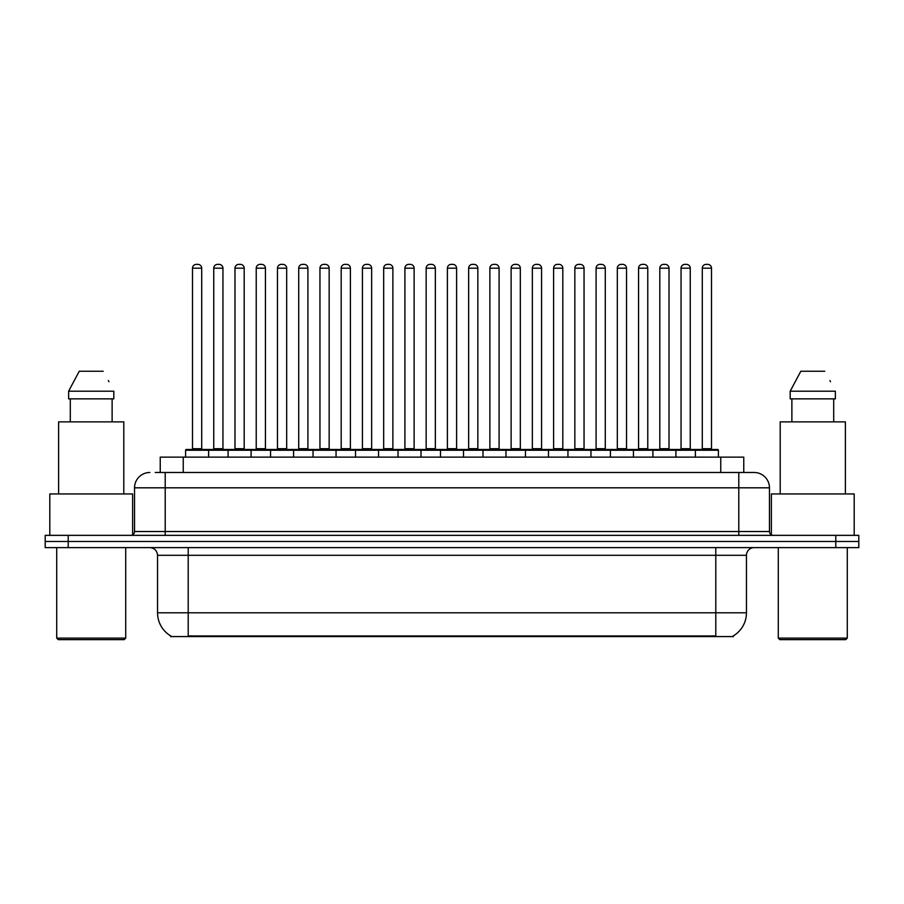 <?xml version="1.0" encoding="UTF-8"?>
<svg xmlns="http://www.w3.org/2000/svg" width="904" height="904" viewBox="0 0 904 904"><rect width="100%" height="100%" fill="white"/><g stroke="black" fill="none" stroke-linecap="round" stroke-linejoin="round"><path stroke-width="1.36" d="M160.234 472.476L160.234 457.141L743.766 457.141L743.766 472.476M733.426 635.817L733.426 636.574L170.573 636.574L170.573 635.817M170.799 635.953A26.837 26.837 0 0 1 157.545 612.799L188.213 612.799L188.213 635.953L715.787 635.953L715.787 612.799L746.455 612.799L746.455 555.293A7.673 7.673 0 0 1 754.128 547.621M157.545 612.799L157.545 555.293C157.081 550.638 154.527 548.073 149.872 547.621M733.2 635.953A26.837 26.837 0 0 0 746.455 612.799M68.207 535.349L858.8 535.349L858.8 541.485L45.2 541.485L45.2 547.621L68.207 547.621L68.207 541.485L45.2 541.485L45.2 535.349L68.207 535.349L68.207 541.485L858.8 541.485L858.8 547.621L68.207 547.621M155.59 472.476L748.761 472.476M155.239 472.476L165.206 472.476L165.206 487.81L134.538 487.81L134.538 531.518A3.831 3.831 0 0 1 130.696 535.349M149.872 472.476A15.334 15.334 0 0 0 134.538 487.81M754.128 472.476A15.334 15.334 0 0 1 769.462 487.81L738.794 487.81L738.794 472.476L753.891 472.476M769.462 487.81L769.462 531.518C769.666 533.823 770.954 535.1 773.304 535.349M695.391 457.141L695.391 450.237A0.768 0.768 0 0 1 696.159 449.469L717.629 449.469A0.768 0.768 0 0 1 718.397 450.237L185.602 450.237A0.768 0.768 0 0 1 186.371 449.469L207.841 449.469A0.768 0.768 0 0 1 208.609 450.237L208.609 457.141M201.705 268.194L192.507 268.194A3.831 3.831 0 0 1 196.337 264.363L197.874 264.363A3.831 3.831 0 0 1 201.705 268.194L201.705 448.7A0.768 0.768 0 0 0 202.473 449.469M192.507 268.194L192.507 448.7A0.768 0.768 0 0 1 191.738 449.469M185.602 450.237L185.602 457.141M229.853 450.237A0.768 0.768 0 0 0 229.085 449.469L207.615 449.469M213.751 268.194A3.831 3.831 0 0 1 217.582 264.363L219.118 264.363A3.831 3.831 0 0 1 222.949 268.194L213.751 268.194L213.751 448.7A0.768 0.768 0 0 1 212.982 449.469M222.949 268.194L222.949 448.7A0.768 0.768 0 0 0 223.717 449.469M228.09 457.141L228.09 450.237A0.768 0.768 0 0 1 228.859 449.469L250.329 449.469A0.768 0.768 0 0 1 251.097 450.237L251.097 457.141M244.193 268.194L234.983 268.194A3.831 3.831 0 0 1 238.825 264.363L240.351 264.363A3.831 3.831 0 0 1 244.193 268.194L244.193 448.7A0.768 0.768 0 0 0 244.961 449.469M234.983 268.194L234.983 448.7A0.768 0.768 0 0 1 234.226 449.469M270.567 457.141L270.567 450.237A0.768 0.768 0 0 1 271.336 449.469L292.806 449.469A0.768 0.768 0 0 1 293.574 450.237L293.574 457.141M286.67 268.194L277.471 268.194A3.831 3.831 0 0 1 281.302 264.363L282.839 264.363A3.831 3.831 0 0 1 286.67 268.194L286.67 448.7A0.768 0.768 0 0 0 287.438 449.469M277.471 268.194L277.471 448.7A0.768 0.768 0 0 1 276.703 449.469M313.055 457.141L313.055 450.237A0.768 0.768 0 0 1 313.824 449.469L335.294 449.469A0.768 0.768 0 0 1 336.051 450.237L336.051 457.141M329.158 268.194L319.948 268.194A3.831 3.831 0 0 1 323.79 264.363L325.316 264.363A3.831 3.831 0 0 1 329.158 268.194L329.158 448.7A0.768 0.768 0 0 0 329.926 449.469M319.948 268.194L319.948 448.7A0.768 0.768 0 0 1 319.191 449.469M355.532 457.141L355.532 450.237A0.768 0.768 0 0 1 356.3 449.469L377.77 449.469A0.768 0.768 0 0 1 378.539 450.237L378.539 457.141M371.634 268.194L362.436 268.194A3.831 3.831 0 0 1 366.267 264.363L367.804 264.363A3.831 3.831 0 0 1 371.634 268.194L371.634 448.7A0.768 0.768 0 0 0 372.403 449.469M362.436 268.194L362.436 448.7A0.768 0.768 0 0 1 361.668 449.469M272.33 450.237A0.768 0.768 0 0 0 271.562 449.469M250.092 449.469L271.336 449.469M256.227 268.194A3.831 3.831 0 0 1 260.07 264.363L261.595 264.363A3.831 3.831 0 0 1 265.437 268.194L256.227 268.194L256.227 448.7A0.768 0.768 0 0 1 255.459 449.469M265.437 268.194L265.437 448.7A0.768 0.768 0 0 0 266.194 449.469M314.818 450.237A0.768 0.768 0 0 0 314.05 449.469M292.58 449.469L313.824 449.469M298.716 268.194A3.831 3.831 0 0 1 302.546 264.363L304.083 264.363A3.831 3.831 0 0 1 307.914 268.194L298.716 268.194L298.716 448.7A0.768 0.768 0 0 1 297.947 449.469M307.914 268.194L307.914 448.7A0.768 0.768 0 0 0 308.682 449.469M357.295 450.237A0.768 0.768 0 0 0 356.526 449.469M335.056 449.469L356.3 449.469M341.192 268.194A3.831 3.831 0 0 1 345.023 264.363L346.56 264.363A3.831 3.831 0 0 1 350.39 268.194L341.192 268.194L341.192 448.7A0.768 0.768 0 0 1 340.424 449.469M350.39 268.194L350.39 448.7A0.768 0.768 0 0 0 351.159 449.469M124.187 639.636L58.24 639.636L56.703 638.111L125.712 638.111L124.187 639.636M56.703 547.621L56.703 638.111M125.712 547.621L125.712 638.111M132.617 534.84L132.617 493.946L49.799 493.946L49.799 535.349M123.803 493.946L123.803 421.863L58.624 421.863L58.624 493.946M112.119 398.856L112.119 421.863L112.119 398.856M68.625 391.195L79.236 371.25L68.625 391.195L68.625 398.856L113.802 398.856L113.802 391.195L68.625 391.195M108.955 381.714L108.344 380.561M70.297 398.856L70.297 421.863M103.18 371.25L79.236 371.25M845.76 639.636L779.813 639.636L778.287 638.111L847.297 638.111L845.76 639.636M778.287 547.621L778.287 638.111M847.297 547.621L847.297 638.111M854.201 535.349L854.201 493.946L771.383 493.946L771.383 534.84M845.376 493.946L845.376 421.863L780.197 421.863L780.197 493.946M790.198 391.195L800.82 371.25L790.198 391.195L790.198 398.856L835.375 398.856L835.375 391.195L790.198 391.195M830.539 381.714L829.928 380.561M791.881 398.856L791.881 421.863M833.703 421.863L833.703 398.856M824.764 371.25L800.82 371.25M398.02 457.141L398.02 450.237A0.768 0.768 0 0 1 398.777 449.469L420.258 449.469A0.768 0.768 0 0 1 421.015 450.237L421.015 457.141M414.122 268.194L404.913 268.194A3.831 3.831 0 0 1 408.755 264.363L410.28 264.363A3.831 3.831 0 0 1 414.122 268.194L414.122 448.7A0.768 0.768 0 0 0 414.891 449.469M404.913 268.194L404.913 448.7A0.768 0.768 0 0 1 404.156 449.469M440.497 457.141L440.497 450.237A0.768 0.768 0 0 1 441.265 449.469L462.735 449.469A0.768 0.768 0 0 1 463.503 450.237L463.503 457.141M456.599 268.194L447.401 268.194A3.831 3.831 0 0 1 451.232 264.363L452.768 264.363A3.831 3.831 0 0 1 456.599 268.194L456.599 448.7A0.768 0.768 0 0 0 457.367 449.469M447.401 268.194L447.401 448.7A0.768 0.768 0 0 1 446.632 449.469M482.985 457.141L482.985 450.237A0.768 0.768 0 0 1 483.742 449.469L505.223 449.469A0.768 0.768 0 0 1 505.98 450.237L505.98 457.141M499.087 268.194L489.878 268.194A3.831 3.831 0 0 1 493.72 264.363L495.245 264.363A3.831 3.831 0 0 1 499.087 268.194L499.087 448.7A0.768 0.768 0 0 0 499.844 449.469M489.878 268.194L489.878 448.7A0.768 0.768 0 0 1 489.109 449.469M399.783 450.237A0.768 0.768 0 0 0 399.014 449.469M377.544 449.469L398.777 449.469M383.68 268.194A3.831 3.831 0 0 1 387.511 264.363L389.048 264.363A3.831 3.831 0 0 1 392.878 268.194L383.68 268.194L383.68 448.7A0.768 0.768 0 0 1 382.912 449.469M392.878 268.194L392.878 448.7A0.768 0.768 0 0 0 393.647 449.469M442.259 450.237A0.768 0.768 0 0 0 441.491 449.469M420.021 449.469L441.265 449.469M426.157 268.194A3.831 3.831 0 0 1 429.988 264.363L431.524 264.363A3.831 3.831 0 0 1 435.355 268.194L426.157 268.194L426.157 448.7A0.768 0.768 0 0 1 425.388 449.469M435.355 268.194L435.355 448.7A0.768 0.768 0 0 0 436.123 449.469M484.747 450.237A0.768 0.768 0 0 0 483.979 449.469M462.509 449.469L483.742 449.469M468.645 268.194A3.831 3.831 0 0 1 472.476 264.363L474.012 264.363A3.831 3.831 0 0 1 477.843 268.194L468.645 268.194L468.645 448.7A0.768 0.768 0 0 1 467.876 449.469M477.843 268.194L477.843 448.7A0.768 0.768 0 0 0 478.611 449.469M525.461 457.141L525.461 450.237A0.768 0.768 0 0 1 526.23 449.469L547.7 449.469A0.768 0.768 0 0 1 548.468 450.237L548.468 457.141M541.564 268.194L532.366 268.194A3.831 3.831 0 0 1 536.196 264.363L537.733 264.363A3.831 3.831 0 0 1 541.564 268.194L541.564 448.7A0.768 0.768 0 0 0 542.332 449.469M532.366 268.194L532.366 448.7A0.768 0.768 0 0 1 531.597 449.469M567.949 457.141L567.949 450.237A0.768 0.768 0 0 1 568.706 449.469L590.176 449.469A0.768 0.768 0 0 1 590.945 450.237L590.945 457.141M584.052 268.194L574.842 268.194A3.831 3.831 0 0 1 578.684 264.363L580.21 264.363A3.831 3.831 0 0 1 584.052 268.194L584.052 448.7A0.768 0.768 0 0 0 584.809 449.469M574.842 268.194L574.842 448.7A0.768 0.768 0 0 1 574.074 449.469M610.426 457.141L610.426 450.237A0.768 0.768 0 0 1 611.194 449.469L632.664 449.469A0.768 0.768 0 0 1 633.433 450.237L633.433 457.141M626.529 268.194L617.33 268.194A3.831 3.831 0 0 1 621.161 264.363L622.698 264.363A3.831 3.831 0 0 1 626.529 268.194L626.529 448.7A0.768 0.768 0 0 0 627.297 449.469M617.33 268.194L617.33 448.7A0.768 0.768 0 0 1 616.562 449.469M652.903 457.141L652.903 450.237A0.768 0.768 0 0 1 653.671 449.469L675.141 449.469A0.768 0.768 0 0 1 675.909 450.237L675.909 457.141M669.016 268.194L659.807 268.194A3.831 3.831 0 0 1 663.649 264.363L665.174 264.363A3.831 3.831 0 0 1 669.016 268.194L669.016 448.7A0.768 0.768 0 0 0 669.774 449.469M659.807 268.194L659.807 448.7A0.768 0.768 0 0 1 659.039 449.469M711.493 268.194L702.295 268.194A3.831 3.831 0 0 1 706.126 264.363L707.662 264.363A3.831 3.831 0 0 1 711.493 268.194L711.493 448.7A0.768 0.768 0 0 0 712.262 449.469M702.295 268.194L702.295 448.7A0.768 0.768 0 0 1 701.527 449.469M718.397 450.237L718.397 457.141M527.224 450.237A0.768 0.768 0 0 0 526.456 449.469M504.986 449.469L526.23 449.469M511.122 268.194A3.831 3.831 0 0 1 514.952 264.363L516.489 264.363A3.831 3.831 0 0 1 520.32 268.194L511.122 268.194L511.122 448.7A0.768 0.768 0 0 1 510.353 449.469M520.32 268.194L520.32 448.7A0.768 0.768 0 0 0 521.088 449.469M569.712 450.237A0.768 0.768 0 0 0 568.944 449.469M547.474 449.469L568.706 449.469M553.61 268.194A3.831 3.831 0 0 1 557.44 264.363L558.977 264.363A3.831 3.831 0 0 1 562.808 268.194L553.61 268.194L553.61 448.7A0.768 0.768 0 0 1 552.841 449.469M562.808 268.194L562.808 448.7A0.768 0.768 0 0 0 563.576 449.469M612.189 450.237A0.768 0.768 0 0 0 611.42 449.469M589.95 449.469L611.194 449.469M596.086 268.194A3.831 3.831 0 0 1 599.917 264.363L601.454 264.363A3.831 3.831 0 0 1 605.284 268.194L596.086 268.194L596.086 448.7A0.768 0.768 0 0 1 595.318 449.469M605.284 268.194L605.284 448.7A0.768 0.768 0 0 0 606.053 449.469M654.677 450.237A0.768 0.768 0 0 0 653.908 449.469M632.438 449.469L653.671 449.469M638.563 268.194A3.831 3.831 0 0 1 642.405 264.363L643.93 264.363A3.831 3.831 0 0 1 647.772 268.194L638.563 268.194L638.563 448.7A0.768 0.768 0 0 1 637.806 449.469M647.772 268.194L647.772 448.7A0.768 0.768 0 0 0 648.541 449.469M697.154 450.237A0.768 0.768 0 0 0 696.385 449.469L674.915 449.469M681.051 268.194A3.831 3.831 0 0 1 684.882 264.363L686.418 264.363A3.831 3.831 0 0 1 690.249 268.194L681.051 268.194L681.051 448.7A0.768 0.768 0 0 1 680.283 449.469M690.249 268.194L690.249 448.7A0.768 0.768 0 0 0 691.018 449.469M712.725 636.574L712.725 635.817M191.275 636.574L191.275 635.817M183.241 472.476L183.241 457.141M720.759 472.476L720.759 457.141M715.787 547.621L715.787 555.293L157.545 555.293M746.455 555.293L715.787 555.293L715.787 612.799L188.213 612.799L188.213 547.621M835.793 547.621L835.793 535.349M165.206 535.349L165.206 531.518L769.462 531.518M134.538 531.518L165.206 531.518L165.206 487.81L738.794 487.81L738.794 535.349M192.507 448.7L201.705 448.7M213.751 448.7L222.949 448.7M234.983 448.7L244.193 448.7M277.471 448.7L286.67 448.7M319.948 448.7L329.158 448.7M362.436 448.7L371.634 448.7M256.227 448.7L265.437 448.7M298.716 448.7L307.914 448.7M341.192 448.7L350.39 448.7M404.913 448.7L414.122 448.7M447.401 448.7L456.599 448.7M489.878 448.7L499.087 448.7M383.68 448.7L392.878 448.7M426.157 448.7L435.355 448.7M468.645 448.7L477.843 448.7M532.366 448.7L541.564 448.7M574.842 448.7L584.052 448.7M617.33 448.7L626.529 448.7M659.807 448.7L669.016 448.7M702.295 448.7L711.493 448.7M511.122 448.7L520.32 448.7M553.61 448.7L562.808 448.7M596.086 448.7L605.284 448.7M638.563 448.7L647.772 448.7M681.051 448.7L690.249 448.7"/></g></svg>
